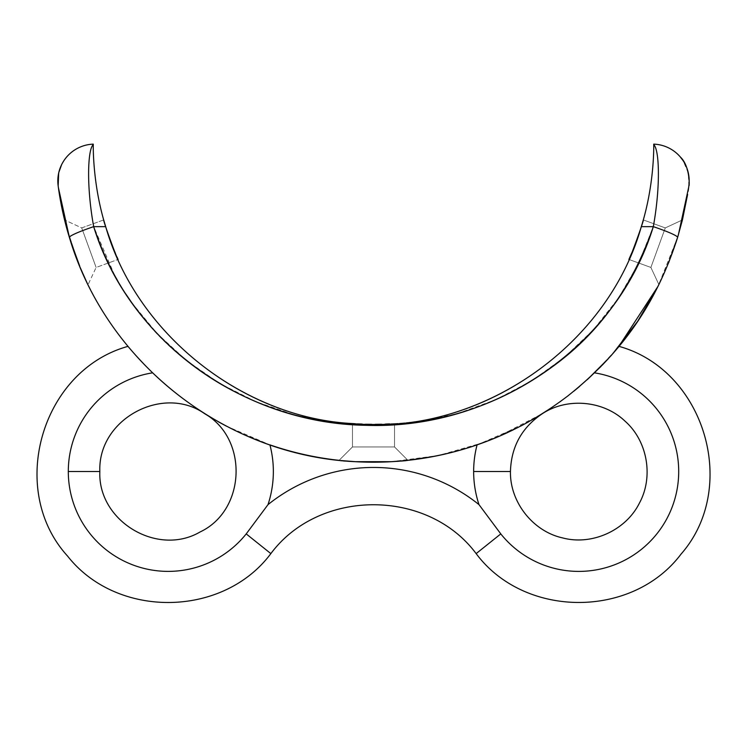 <?xml version="1.0" encoding="UTF-8"?>
<svg xmlns="http://www.w3.org/2000/svg" width="747" height="747" viewBox="0 0 747 747"><rect width="100%" height="100%" fill="white"/><g stroke="black" fill="none" stroke-linecap="round" stroke-linejoin="round"><path stroke-width="0.56" stroke-dasharray="3.73 2.8" d="M483.542 442.56L438.302 455.53L391.549 461.693L407.909 460.339C408.786 462.393 338.214 462.393 339.091 460.339L355.507 461.693L339.091 460.339L352.472 446.949L339.091 460.339L352.472 446.949L394.528 446.949L352.472 446.949L352.472 423.558C351.361 424.427 396.181 424.399 394.528 423.558L394.528 446.949L407.909 460.339L394.528 446.949L352.472 446.949L394.528 446.949L394.528 423.558C395.639 424.427 350.819 424.399 352.472 423.558L352.472 446.949L394.528 446.949L407.909 460.339C408.786 462.393 338.214 462.393 339.091 460.339L352.472 446.949L394.528 446.949L352.472 446.949L352.472 424.669L352.472 446.949L394.528 446.949L394.528 423.558L389.57 423.885L394.528 423.558C396.181 424.399 351.361 424.427 352.472 423.558C350.819 424.399 395.639 424.427 394.528 423.558L379.159 424.287M218.684 421.98L204.51 413.595C183.846 400.336 166.497 386.75 152.463 372.856C166.497 386.75 183.846 400.327 204.51 413.595C221.878 424.968 243.681 435.389 269.919 444.867A318.091 318.091 0 0 0 355.451 461.693L391.549 461.693L355.451 461.693C290.172 457.556 231.486 435.688 179.364 396.097C128.54 355.731 91.732 307.334 69.406 237.453L64.569 219.926L81.722 227.919L96.111 267.445L118.101 259.442L117.839 258.882M58.639 189.327L58.135 185.723A36.808 36.808 6.4 0 1 58.135 185.695A36.808 36.808 0 0 0 58.135 185.723M343.359 460.768L342.77 460.712M375.302 424.343L352.472 423.558C350.819 424.399 395.639 424.427 394.528 423.558L394.528 446.949L407.909 460.339L391.549 461.693M628.899 259.442C629.133 261.273 644.493 219.17 643.288 219.917L665.278 227.919L650.889 267.445L628.899 259.442L650.889 267.445L665.278 227.919L682.431 219.926L677.594 237.453C685.727 205.77 689.481 188.533 688.865 185.723L688.594 187.693M676.334 241.44L676.156 241.991M668.5 263.103L658.126 286.129M613.007 353.443L610.943 355.777M610.915 355.815L608.189 358.831M602.194 365.208L601.102 366.329M587.226 379.7L579.252 386.694M575.171 390.102L566.954 396.61M559.214 402.362L551.193 407.946M131.771 302.722L157.206 333.62L186.815 360.754L220.057 383.641L256.333 401.877L294.972 415.089L335.235 422.979L376.292 425.379L417.284 422.232L457.369 413.605L495.737 399.692L531.64 380.811L564.424 357.318L593.501 329.651L618.329 298.277L638.414 263.738L653.317 226.649L641.309 226.649C610.551 334.507 503.506 418.264 394.024 423.596C271.497 436.379 140.287 349.26 105.691 226.649L93.683 226.649L105.691 226.649C92.955 186.292 93.216 148.7 93.263 144.694L93.263 144.134L93.263 144.694C87.866 148.998 86.138 184.882 93.683 226.649C114.412 286.792 148.401 333.741 195.649 367.515C243.998 402.568 298.408 421.747 358.859 425.043C419.581 427.461 475.606 413.661 526.924 383.659C551.949 368.841 574.21 350.763 593.706 329.418C617.601 302.218 637.042 274.961 653.317 226.649C660.787 185.592 659.199 148.84 653.737 144.694L653.737 144.134L653.737 144.694C653.784 148.7 654.045 186.292 641.309 226.649C610.551 334.507 503.506 418.264 394.024 423.596C271.497 436.379 140.287 349.26 105.691 226.649C92.955 186.292 93.216 148.7 93.263 144.694C87.866 148.998 86.138 184.882 93.683 226.649A36.808 3.343 -17.1 0 0 69.406 237.453C91.732 307.334 128.54 355.731 179.364 396.097C231.486 435.688 290.172 457.556 355.451 461.693A318.091 318.091 0 0 1 269.919 444.867A105.159 105.159 0 0 1 267.996 504.645A168.252 168.252 0 0 1 479.004 504.645A105.159 105.159 0 0 1 473.645 471.506L510.453 471.506L473.645 471.506A105.159 105.159 0 0 0 479.004 504.645L500.789 533.9A99.902 99.902 0 0 0 665.138 521.77A99.902 99.902 0 0 0 594.537 372.856C580.503 386.75 563.154 400.336 542.49 413.595C563.154 400.336 580.503 386.75 594.537 372.856C580.503 386.75 563.154 400.336 542.49 413.595C525.141 424.959 503.338 435.38 477.081 444.867C503.263 435.417 525.066 424.996 542.49 413.595L496.307 437.537M495.719 437.779L486.811 441.337M542.49 413.595C563.154 400.336 580.503 386.75 594.537 372.856A99.902 99.902 0 0 1 665.138 521.77A99.902 99.902 0 0 1 500.789 533.9L476.147 553.611L500.789 533.9L479.004 504.645A168.252 168.252 0 0 0 267.996 504.645L246.211 533.9A99.902 99.902 0 0 1 68.304 471.506L99.846 471.506L68.304 471.506A99.902 99.902 0 0 0 246.211 533.9L267.996 504.645A105.159 105.159 0 0 0 269.919 444.867L242.028 433.755L269.919 444.867L226.304 426.098M234.063 430.011L226.332 426.107L234.063 430.011M218.535 421.906L211.373 417.788L218.535 421.906M152.463 372.856C119.772 338.064 119.772 338.064 152.463 372.856C119.772 338.064 119.772 338.064 152.463 372.856C119.772 338.064 119.772 338.064 152.463 372.856C166.497 386.75 183.846 400.336 204.51 413.595C183.846 400.327 166.497 386.75 152.463 372.856A99.902 99.902 0 0 0 68.304 471.506A99.902 99.902 0 0 1 152.463 372.856M343.387 460.768A318.091 318.091 0 0 0 346.636 461.067A318.091 318.091 0 0 1 339.633 460.395A318.091 318.091 0 0 0 343.237 460.759M400.411 461.058A318.091 318.091 0 0 0 407.423 460.385A318.091 318.091 0 0 1 400.411 461.058A318.091 318.091 0 0 0 407.423 460.385A318.091 318.091 0 0 1 400.411 461.058M594.537 372.856C627.228 338.064 627.228 338.064 594.537 372.856C627.228 338.064 627.228 338.064 594.537 372.856L617.881 347.728M66.184 226.21L78.146 262.216L88.109 284.598L79.621 265.839L88.109 284.598L96.111 267.445L81.722 227.919L103.712 219.917C102.358 218.666 117.662 260.796 118.101 259.442L96.111 267.445L88.109 284.598L78.146 262.216L66.184 226.21M70.283 240.245L69.312 237.116L70.283 240.245M643.12 220.514L643.288 219.917L665.278 227.919L650.889 267.445L665.278 227.919L682.431 219.926L677.594 237.453A36.808 3.343 17.1 0 0 653.317 226.649A36.808 3.343 -162.9 0 1 677.594 237.453L666.231 268.584L658.891 284.598L650.889 267.445L658.891 284.598L668.518 263.056L658.891 284.598L666.231 268.584L677.678 237.163L658.163 286.064M473.645 471.506A105.159 105.159 0 0 1 477.081 444.867A105.159 105.159 0 0 0 473.645 471.506M522.218 425.295L477.081 444.867L505.084 433.708M513.012 429.973L520.762 426.061M528.493 421.887L535.02 418.143M535.832 417.657L528.465 421.896M246.211 533.9L270.853 553.611L246.211 533.9M93.263 144.134L93.263 144.134A36.808 36.808 6.4 0 0 60.647 166.768M385.228 424.1L381.596 424.231L385.228 424.1M375.825 424.333L371.717 424.343L375.825 424.333M365.797 424.24L362.239 424.119L365.797 424.24M357.514 423.885L355.142 423.745L357.514 423.885M68.649 234.941L58.378 187.497M68.715 235.165L69.406 237.453A36.808 3.343 162.9 0 1 93.683 226.649L114.991 276.045M117.064 279.723L125.879 294.094M612.801 353.676L611.905 354.694M610.644 356.114L608.31 358.7M587.263 379.672L579.681 386.33M573.108 391.783L567.169 396.442M559.167 402.39L551.407 407.797M551.071 408.021L546.02 411.354M535.627 417.778L512.909 430.02M505 433.746L496.708 437.368M495.242 437.985L487.081 441.234M472.618 446.361L458.434 450.656M444.054 454.279L433.755 456.445M684.691 163.294A36.808 36.808 0 0 1 688.865 185.723A36.808 36.808 0 0 0 653.737 144.134A36.808 36.808 0 0 1 680.218 156.842M653.317 226.649C660.787 185.592 659.199 148.84 653.737 144.694C653.784 148.7 654.045 186.292 641.309 226.649L653.317 226.649C660.862 184.882 659.134 148.998 653.737 144.694M689.136 182.698A36.808 36.808 -6.4 0 0 689.173 181.568M352.472 423.558L352.472 424.669L352.472 423.558M117.036 257.061L115.374 253.224M113.619 248.975L112.153 245.268M110.164 239.964L108.287 234.623M107.045 230.907L105.626 226.444M103.712 219.917L81.722 227.919L96.111 267.445L81.722 227.919L64.569 219.926M642.569 222.429L641.374 226.444M639.983 230.823L638.722 234.605M636.846 239.936L634.857 245.24M633.419 248.882L631.626 253.214M61.637 164.592L66.595 157.057M688.837 185.919L688.332 173.089L683.113 160.67M688.734 186.657L688.566 187.927"/><path stroke-width="1.12" d="M348.494 461.216L350.623 461.375L348.494 461.216M64.569 219.926L69.312 237.116L64.569 219.926L58.639 189.327M58.135 185.723C58.117 185.153 60.759 209.543 69.406 237.453C106.177 362.258 224.604 455.633 355.451 461.693L343.359 460.768M342.77 460.712L341.136 460.554M340.865 460.525L355.451 461.693L391.549 461.693C456.819 457.556 515.505 435.688 567.617 396.106C618.441 355.749 655.259 307.362 677.594 237.453L676.334 241.44M355.507 461.693L391.475 461.693L355.507 461.693M433.755 456.445L407.909 460.339L391.549 461.693C456.819 457.556 515.505 435.688 567.617 396.106C618.441 355.749 655.259 307.362 677.594 237.453L668.518 263.056L677.594 237.443A36.808 3.343 -162.9 0 0 653.317 226.649A36.808 3.343 17.1 0 1 677.594 237.453L677.688 237.116M687.595 194.407L682.431 219.926L677.678 237.163L682.431 219.926L677.678 237.163L682.431 219.926L687.595 194.407M676.156 241.991L668.5 263.103M658.126 286.129L618.357 347.15M618.236 347.299L616.331 349.568M616.191 349.736L613.007 353.443M608.189 358.831L602.194 365.208M601.102 366.329L587.226 379.7M579.252 386.694L577.627 388.067M577.58 388.113L575.171 390.102M566.954 396.61L559.531 402.129M559.522 402.138L567.169 396.442M551.193 407.946L535.832 417.657M486.811 441.337L483.542 442.56M242.028 433.755L234.063 430.011L242.028 433.755M226.332 426.107L218.535 421.906L226.332 426.107M211.373 417.788L204.51 413.595L211.373 417.788M269.919 444.867A318.091 318.091 0 0 0 339.633 460.395A318.091 318.091 0 0 1 269.919 444.867A105.159 105.159 0 0 1 267.996 504.645A168.252 168.252 0 0 1 479.004 504.645A105.159 105.159 0 0 1 477.081 444.867A318.091 318.091 0 0 1 407.423 460.385A318.091 318.091 0 0 0 477.081 444.867A318.091 318.091 0 0 1 407.423 460.385A318.091 318.091 0 0 0 477.081 444.867A105.159 105.159 0 0 0 473.645 471.506L510.453 471.506L473.645 471.506A105.159 105.159 0 0 0 479.004 504.645L500.789 533.9L479.004 504.645A168.252 168.252 0 0 0 267.996 504.645L246.211 533.9A99.902 99.902 0 0 1 68.304 471.506L99.846 471.506L68.304 471.506A99.902 99.902 0 0 0 246.211 533.9L267.996 504.645A105.159 105.159 0 0 0 269.919 444.867M346.636 461.067A318.091 318.091 0 0 0 354.078 461.609A318.091 318.091 0 0 1 346.636 461.067M354.395 461.627A318.091 318.091 0 0 0 361.613 461.982A318.091 318.091 0 0 1 355.451 461.693A318.091 318.091 0 0 0 361.613 461.982A318.091 318.091 0 0 1 354.395 461.627M361.669 461.982A318.091 318.091 0 0 0 385.331 461.982A318.091 318.091 0 0 1 361.669 461.982A318.091 318.091 0 0 0 385.331 461.982A318.091 318.091 0 0 1 361.669 461.982M385.396 461.982A318.091 318.091 0 0 0 392.605 461.627A318.091 318.091 0 0 1 385.396 461.982A318.091 318.091 0 0 0 392.605 461.627A318.091 318.091 0 0 1 385.396 461.982M392.922 461.609A318.091 318.091 0 0 0 400.411 461.058A318.091 318.091 0 0 1 392.922 461.609A318.091 318.091 0 0 0 400.411 461.058A318.091 318.091 0 0 1 392.922 461.609M594.537 372.856C627.228 338.064 627.228 338.064 594.537 372.856A99.902 99.902 0 0 1 665.138 521.77A99.902 99.902 0 0 1 500.789 533.9L476.147 553.611L500.789 533.9A99.902 99.902 0 0 0 665.138 521.77A99.902 99.902 0 0 0 594.537 372.856M79.621 265.839L70.283 240.245L79.621 265.839M505.084 433.708L513.012 429.973M520.762 426.061L528.493 421.887M535.02 418.143L542.49 413.595C567.477 397.245 603.669 400.579 625.136 421.261C647.481 440.982 653.737 476.782 639.46 503.011C625.967 530.351 591.96 545.805 562.584 537.905C532.872 531.369 509.818 501.984 510.453 471.506C511.191 446.706 521.873 427.405 542.49 413.595M528.465 421.896L522.218 425.295M226.304 426.098L218.684 421.98M127.989 346.365C41.318 370.335 6.947 489.733 67.603 556.113C116.999 619.011 223.017 617.704 270.853 553.611L246.211 533.9L270.853 553.611C319.38 488.454 427.648 488.473 476.147 553.611C524.515 618.525 632.307 618.805 681.021 554.143C739.642 487.333 704.664 370.12 619.011 346.365M152.463 372.856A99.902 99.902 0 0 0 68.304 471.506A99.902 99.902 0 0 1 152.463 372.856M58.126 185.63A36.808 36.808 0 0 0 58.135 185.695A36.808 36.808 6.4 0 1 93.263 144.134L93.263 144.694C93.216 148.7 92.955 186.292 105.691 226.649C136.449 334.507 243.494 418.264 352.976 423.596C475.503 436.379 606.713 349.26 641.309 226.649C654.045 186.292 653.784 148.7 653.737 144.694L653.737 144.134L653.737 144.694C659.134 148.998 660.862 184.882 653.317 226.649L641.309 226.649C654.045 186.292 653.784 148.7 653.737 144.694M389.57 423.885L385.228 424.1L389.57 423.885M381.596 424.231L375.825 424.333L381.596 424.231M371.717 424.343L365.797 424.24L371.717 424.343M362.239 424.119L357.514 423.885L362.239 424.119M355.142 423.745L353.051 423.596L355.142 423.745M118.101 259.442C117.877 261.291 102.507 219.179 103.712 219.917C102.507 219.179 117.877 261.291 118.101 259.442M643.288 219.917C644.642 218.647 629.347 260.787 628.899 259.442C629.347 260.787 644.642 218.647 643.288 219.917M653.317 226.649C617.022 345.6 494.337 429.983 366.021 425.304C242.906 423.586 128.708 340.772 93.683 226.649L105.691 226.649C136.449 334.507 243.494 418.264 352.976 423.596C475.503 436.379 606.713 349.26 641.309 226.649L653.317 226.649C632.569 286.811 598.58 333.769 551.333 367.524C502.974 402.577 448.573 421.756 388.123 425.043C327.401 427.452 271.376 413.661 220.066 383.65C195.042 368.831 172.781 350.754 153.284 329.408C129.39 302.208 109.949 274.952 93.683 226.649A36.808 3.343 162.9 0 0 69.406 237.453L68.649 234.941M58.135 185.695A36.808 36.808 6.4 0 1 60.647 166.768M114.991 276.045L117.064 279.723M125.879 294.094L131.771 302.722M658.163 286.064L637.695 321.257L612.801 353.676M611.905 354.694L610.644 356.114M608.31 358.7L587.263 379.672M579.681 386.33L573.836 391.195M546.02 411.354L535.627 417.778M512.909 430.02L505 433.746M496.708 437.368L495.242 437.985M487.081 441.234L472.618 446.361M458.434 450.656L444.054 454.279M683.113 160.67L680.218 156.842A36.808 36.808 0 0 1 684.691 163.294M688.846 185.863C689.574 187.422 690.209 166.179 680.405 157.057A36.808 36.808 -6.4 0 1 688.865 185.676A36.808 36.808 -6.4 0 0 688.874 185.592M688.911 185.34A36.808 36.808 -6.4 0 0 689.136 182.698M689.173 181.568A36.808 36.808 -6.4 0 0 653.737 144.134A36.808 36.808 -6.4 0 1 680.405 157.066M678.351 234.941L688.622 187.497M58.406 187.693L69.406 237.453C106.177 362.258 224.604 455.633 355.451 461.693L391.549 461.693M379.159 424.287L375.302 424.343M58.098 185.396A36.808 36.808 0 0 1 93.263 144.134A36.808 36.808 0 0 0 58.051 184.976M68.733 235.23L69.406 237.453A36.808 3.343 -17.1 0 1 93.683 226.649C86.213 185.592 87.801 148.84 93.263 144.694C93.216 148.7 92.955 186.292 105.691 226.649L93.683 226.649C86.213 185.592 87.801 148.84 93.263 144.694M117.839 258.882L117.036 257.061M115.374 253.224L113.619 248.975M112.153 245.268L110.164 239.964M108.287 234.623L107.045 230.907M105.626 226.444L103.712 219.917M643.12 220.514L642.569 222.429M641.374 226.444L639.983 230.823M638.722 234.605L636.846 239.936M634.857 245.24L633.419 248.882M631.626 253.214L628.899 259.442M99.846 471.506C97.661 520.958 157.309 556.963 200.047 531.985C245.931 510.444 248.648 438.545 204.51 413.595C162.995 384.332 97.717 418.992 99.846 471.506M58.247 186.526L58.415 187.74M58.154 185.826L57.827 180.158L58.808 172.464L61.637 164.592M677.594 237.453L678.285 235.165M688.753 186.526L688.585 187.74M58.163 185.919L58.668 173.089C60.012 167.001 62.72 161.585 66.782 156.842M58.266 186.657L58.434 187.927"/></g></svg>
